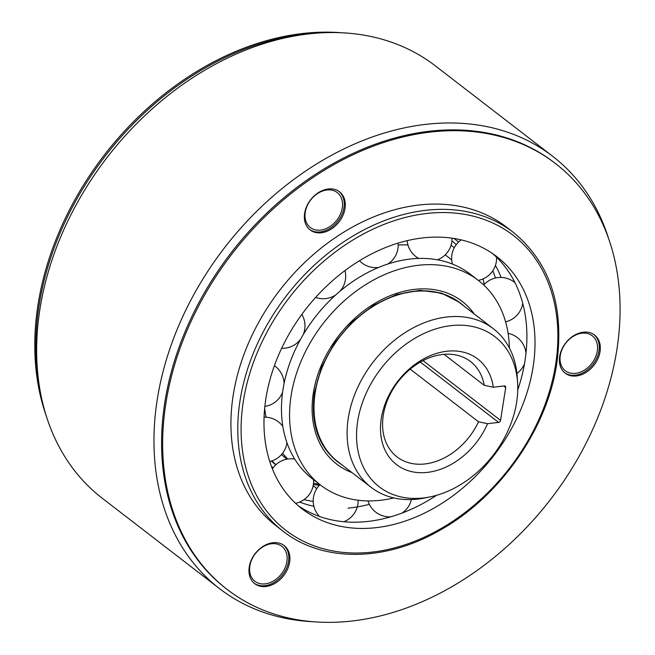 <?xml version="1.0" encoding="UTF-8"?>
<svg xmlns="http://www.w3.org/2000/svg" width="655" height="655" viewBox="0 0 655 655"><rect width="100%" height="100%" fill="white"/><g stroke="black" fill="none" stroke-linecap="round" stroke-linejoin="round"><path stroke-width="0.98" d="M458.598 242.014L454.005 238.477M483.046 278.907A156.52 117.065 -52.4 0 1 484.184 284.491M341.804 464.747A100.33 75.038 -52.4 0 1 337.923 462.004A100.33 75.038 -52.4 0 1 315.03 392.558A100.33 75.038 -52.4 0 1 373.858 305.746A100.33 75.038 -52.4 0 1 460.424 303.069A100.33 75.038 -52.4 0 1 464.059 306.131M493.395 328.744L460.301 303.232A100.133 74.891 127.6 0 0 373.907 305.901A100.133 74.891 127.6 0 0 315.202 392.533A100.133 74.891 127.6 0 0 338.046 461.849L371.148 487.361A100.133 74.891 -52.4 0 1 348.296 418.046A100.133 74.891 -52.4 0 1 446.522 317.053A100.133 74.891 -52.4 0 1 493.395 328.744A100.133 74.891 -52.4 0 1 517.286 377.55L517.614 382.946A94.77 70.879 -52.4 0 1 516.631 402.35A94.77 70.879 -52.4 0 1 429.729 496.973A94.77 70.879 -52.4 0 1 423.67 497.931A94.77 70.879 -52.4 0 1 357.679 421.271A94.77 70.879 -52.4 0 1 450.64 325.691A94.77 70.879 -52.4 0 1 517.614 382.946M429.729 496.973L424.432 498.021A100.133 74.891 -52.4 0 1 418.021 499.044A100.133 74.891 -52.4 0 1 371.148 487.361M493.289 387.236A66.622 49.829 127.6 0 0 446.636 351.268A66.622 49.829 127.6 0 0 381.022 436.394A66.622 49.829 127.6 0 0 427.674 472.353A66.622 49.829 127.6 0 0 487.574 423.703L478.518 421.779A60.203 45.023 127.6 0 1 425.21 463.92A60.203 45.023 127.6 0 1 397.028 456.895A60.203 45.023 127.6 0 1 383.29 415.221A60.203 45.023 127.6 0 1 442.346 354.502A60.203 45.023 127.6 0 1 470.527 361.527A60.203 45.023 127.6 0 1 484.233 385.312L493.289 387.236L504.293 385.926A2.006 1.498 127.6 0 1 505.234 386.155A2.006 1.498 127.6 0 1 505.693 387.547L500.551 420.371A2.006 1.498 127.6 0 1 498.586 422.393L487.574 423.703M484.233 385.312L444.041 354.33M410.226 369.142L478.518 421.779M319.444 485.257A144.477 108.059 -52.4 0 1 313.352 484.561M271.506 466.548L273.127 467.801A144.477 108.059 -52.4 0 1 271.481 466.491M451.925 240.852A144.477 108.059 -52.4 0 1 456.224 244.675M271.35 461.104A140.465 105.054 127.6 0 0 275.763 464.763L275.812 464.804M319.452 484.25A140.465 105.054 -52.4 0 1 313.508 483.218M275.943 464.682A140.465 105.054 -52.4 0 1 271.956 460.907M451.483 245.51L451.082 245.199A140.465 105.054 -52.4 0 1 451.483 245.51A140.465 105.054 -52.4 0 1 454.251 247.746M492.83 270.712A159.329 119.161 -52.4 0 1 495.458 278.015M313.205 501.37A159.329 119.161 -52.4 0 1 304.026 499.659M501.132 277.442A159.329 119.161 127.6 0 0 495.442 265.349M492.609 253.583A159.329 119.161 -52.4 0 1 525.007 360.627A159.329 119.161 -52.4 0 1 517.745 389.979M533.113 366.874A159.329 119.161 127.6 0 0 496.752 256.588A159.329 119.161 127.6 0 0 359.292 260.837A159.329 119.161 127.6 0 0 265.873 398.69A159.329 119.161 127.6 0 0 302.225 508.976A159.329 119.161 127.6 0 0 439.693 504.727A159.329 119.161 127.6 0 0 533.113 366.874M436.566 495.311A159.329 119.161 -52.4 0 1 298.262 505.742M299.605 502.074A159.329 119.161 127.6 0 0 313.876 506.299M348.067 508.124A159.329 119.161 127.6 0 0 369.363 504.334M393.811 497.923A129.232 96.653 -52.4 0 1 320.598 485.134A129.232 96.653 -52.4 0 1 291.115 395.685A129.232 96.653 -52.4 0 1 366.89 283.877A129.232 96.653 -52.4 0 1 478.379 280.43A129.232 96.653 -52.4 0 1 509.393 347.969M478.379 280.43L470.274 274.183A129.232 96.653 127.6 0 0 358.784 277.63A129.232 96.653 127.6 0 0 283.009 389.438A129.232 96.653 127.6 0 0 312.5 478.887L320.598 485.134M398.174 245.044A129.232 96.653 -52.4 0 1 407.95 244.954M287.774 459.04A129.232 96.653 -52.4 0 1 282.583 453.235M266.077 417.21A129.232 96.653 -52.4 0 1 264.653 408.352M281.494 454.562A129.232 96.653 127.6 0 0 286.841 459.114L286.923 459.18M552.689 156.308L435.37 65.885A272.906 204.106 127.6 0 0 307.613 34.035A272.906 204.106 127.6 0 0 39.906 309.283A272.906 204.106 127.6 0 0 102.18 498.185L219.49 588.608A272.906 204.106 -52.4 0 1 157.225 399.706A272.906 204.106 -52.4 0 1 424.931 124.458A272.906 204.106 -52.4 0 1 552.689 156.308A272.906 204.106 -52.4 0 1 608.659 238.723M313.442 621.742A272.906 204.106 -52.4 0 1 219.49 588.608M342.278 207.856A22.073 16.506 127.6 0 0 337.243 192.57A22.073 16.506 127.6 0 0 318.199 193.159A22.073 16.506 127.6 0 0 305.255 212.261A22.073 16.506 127.6 0 0 310.298 227.539A22.073 16.506 127.6 0 0 329.342 226.949A22.073 16.506 127.6 0 0 342.278 207.856M286.89 561.597A22.073 16.506 127.6 0 0 281.846 546.319A22.073 16.506 127.6 0 0 262.802 546.909A22.073 16.506 127.6 0 0 249.866 566.002A22.073 16.506 127.6 0 0 254.901 581.288A22.073 16.506 127.6 0 0 273.946 580.698A22.073 16.506 127.6 0 0 286.89 561.597M597.303 351.064A22.073 16.506 127.6 0 0 592.267 335.786A22.073 16.506 127.6 0 0 573.223 336.375A22.073 16.506 127.6 0 0 560.279 355.477A22.073 16.506 127.6 0 0 565.314 370.755A22.073 16.506 127.6 0 0 584.358 370.165A22.073 16.506 127.6 0 0 597.303 351.064M555.514 163.553L554.457 162.735A268.886 201.101 127.6 0 0 322.473 169.907A268.886 201.101 127.6 0 0 164.806 402.555A268.886 201.101 127.6 0 0 226.163 588.681L227.219 589.492A268.886 201.101 -52.4 0 1 165.862 403.365A268.886 201.101 -52.4 0 1 323.529 170.718A268.886 201.101 -52.4 0 1 555.514 163.553A268.886 201.101 -52.4 0 1 616.871 349.672A268.886 201.101 -52.4 0 1 459.212 582.328A268.886 201.101 -52.4 0 1 227.219 589.492M594.011 334.615A24.079 18.012 -52.4 0 1 598.989 350.867A24.079 18.012 -52.4 0 1 585.226 371.475A24.079 18.012 -52.4 0 1 564.626 372.736M338.987 191.407A24.079 18.012 -52.4 0 1 343.965 207.651A24.079 18.012 -52.4 0 1 330.202 228.259A24.079 18.012 -52.4 0 1 309.61 229.52M283.59 545.148A24.079 18.012 -52.4 0 1 288.568 561.4A24.079 18.012 -52.4 0 1 274.813 582.008A24.079 18.012 -52.4 0 1 254.214 583.269M513.373 232.41L506.52 227.121A188.624 141.071 127.6 0 0 343.777 232.157A188.624 141.071 127.6 0 0 233.18 395.358A188.624 141.071 127.6 0 0 276.222 525.924L283.075 531.205A188.624 141.071 -52.4 0 1 240.033 400.639A188.624 141.071 -52.4 0 1 350.638 237.438A188.624 141.071 -52.4 0 1 513.373 232.41C550.036 262.688 564.504 306.417 556.775 363.59C547.154 429.344 499.274 497.473 439.521 530.484C384.763 561.998 322.604 562.44 283.075 531.205M600.045 351.678A24.079 18.012 127.6 0 0 594.543 335.008A24.079 18.012 127.6 0 0 573.772 335.655A24.079 18.012 127.6 0 0 559.657 356.484A24.079 18.012 127.6 0 0 565.15 373.154A24.079 18.012 127.6 0 0 585.922 372.515A24.079 18.012 127.6 0 0 600.045 351.678M345.021 208.462A24.079 18.012 127.6 0 0 339.527 191.8A24.079 18.012 127.6 0 0 318.748 192.439A24.079 18.012 127.6 0 0 304.632 213.276A24.079 18.012 127.6 0 0 310.126 229.938A24.079 18.012 127.6 0 0 330.898 229.299A24.079 18.012 127.6 0 0 345.021 208.462M289.625 562.211A24.079 18.012 127.6 0 0 284.131 545.541A24.079 18.012 127.6 0 0 263.351 546.188A24.079 18.012 127.6 0 0 249.236 567.017A24.079 18.012 127.6 0 0 254.73 583.687A24.079 18.012 127.6 0 0 275.501 583.048A24.079 18.012 127.6 0 0 289.625 562.211M341.419 32.75A268.886 201.101 127.6 0 0 37.998 304.812A268.886 201.101 127.6 0 0 46.21 415.769M39.644 387.989A268.886 201.101 -52.4 0 1 39.054 305.631A268.886 201.101 -52.4 0 1 312.885 33.471M505.693 387.547L503.679 386M423.032 360.627L500.551 420.371M498.586 422.393L420.346 362.092M243.324 401.376A186.216 139.269 -52.4 0 1 425.987 213.563A186.216 139.269 -52.4 0 1 555.661 364.188A186.216 139.269 -52.4 0 1 372.99 552.009A186.216 139.269 -52.4 0 1 243.324 401.376M474.245 313.982A102.737 76.84 127.6 0 0 383.142 298.86A102.737 76.84 127.6 0 0 313.327 393.041A102.737 76.84 127.6 0 0 351.989 472.599M313.147 485.715L316.823 488.556M336.973 461.276C317.937 445.695 310.429 422.753 314.441 392.435L321.515 367.209L334.427 343.073L352.202 321.892L373.481 305.279L396.619 294.488L419.814 290.329L441.29 293.039L459.474 302.34M445.212 254.869L451.688 259.855M525.99 353.282A22.475 22.475 0 0 0 508.108 333.346M516.934 373.465A22.475 22.475 0 0 0 524.508 363.64M402.047 513.053A22.475 22.475 0 0 0 411.389 499.552M368.012 500.919A22.475 22.475 0 0 0 390.65 516.836M343.883 521.724A22.475 22.475 0 0 0 358.138 500.232M320.008 484.684A22.475 22.475 0 0 0 319.575 516.484M295.561 503.294A22.475 22.475 0 0 0 313.54 479.689M294.709 459.073A22.475 22.475 0 0 0 272.39 468.841M269.762 461.529A22.475 22.475 0 0 0 286.947 442.739M282.829 426.372A22.475 22.475 0 0 0 264.063 417.169M264.849 406.419A22.475 22.475 0 0 0 282.608 392.198M284.073 383.494A22.475 22.475 0 0 0 274.404 365.695M281.634 348.321A22.475 22.475 0 0 0 300.629 339.151M303.134 334.787A22.475 22.475 0 0 0 301.832 314.4M315.653 297.411A22.475 22.475 0 0 0 335.835 294.848M339.912 291.295A22.475 22.475 0 0 0 344.972 270.589M359.489 260.715A22.475 22.475 0 0 0 378.639 267.436M387.997 263.965A22.475 22.475 0 0 0 398.084 243.12M407.156 240.663A22.475 22.475 0 0 0 418.725 258.438M437.409 259.798A22.475 22.475 0 0 0 452.016 238.183M461.194 239.886A22.475 22.475 0 0 0 452.384 264.055M478.297 280.365A22.475 22.475 0 0 0 496.555 257.21M515.002 282.714A22.475 22.475 0 0 0 483.734 284.982M505.586 321.81A22.475 22.475 0 0 0 522.739 303.363"/></g></svg>

